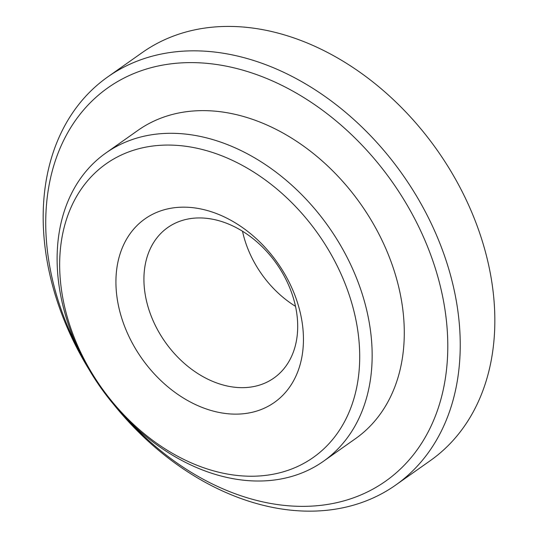 <?xml version="1.0" encoding="UTF-8"?>
<svg xmlns="http://www.w3.org/2000/svg" width="538" height="538" viewBox="0 0 538 538"><rect width="100%" height="100%" fill="white"/><g stroke="black" fill="none" stroke-linecap="round" stroke-linejoin="round"><path stroke-width="0.81" d="M126.464 152.792A179.679 132.819 -125.2 0 0 84.856 360.635A179.679 132.819 -125.2 0 0 292.914 468.504A179.679 132.819 -125.2 0 0 334.515 260.661A179.679 132.819 -125.2 0 0 126.464 152.792M302.02 472.902A188.663 139.463 54.8 0 1 91.655 373.863A188.663 139.463 54.8 0 1 105.858 153.014A188.663 139.463 54.8 0 1 127.244 141.413A188.663 139.463 54.8 0 1 337.608 240.459A188.663 139.463 54.8 0 1 323.405 461.308A188.663 139.463 54.8 0 1 302.02 472.902M128.447 420.561A240.768 177.984 -125.2 0 0 358.288 496.009A240.768 177.984 -125.2 0 0 414.031 217.5A240.768 177.984 -125.2 0 0 135.24 72.966A240.768 177.984 -125.2 0 0 78.904 350.352M89.18 369.734A249.753 184.621 54.8 0 1 107.708 76.941A249.753 184.621 54.8 0 1 136.02 61.581A249.753 184.621 54.8 0 1 414.502 192.698A249.753 184.621 54.8 0 1 395.699 485.061A249.753 184.621 54.8 0 1 367.387 500.414A249.753 184.621 54.8 0 1 113.626 404.381M395.699 485.061L430.306 460.642A249.753 184.621 -125.2 0 0 449.102 168.28A249.753 184.621 -125.2 0 0 170.627 37.162A249.753 184.621 -125.2 0 0 142.314 52.522L107.708 76.941M178.159 221.898A92.085 68.07 54.8 0 1 280.836 270.244A92.085 68.07 54.8 0 1 273.903 378.039A92.085 68.07 54.8 0 1 263.465 383.702A92.085 68.07 54.8 0 1 160.788 335.356A92.085 68.07 54.8 0 1 167.715 227.561A92.085 68.07 54.8 0 1 178.159 221.898M157.668 211.992A112.301 83.013 54.8 0 1 287.702 279.404A112.301 83.013 54.8 0 1 261.703 409.304A112.301 83.013 54.8 0 1 131.669 341.892A112.301 83.013 54.8 0 1 157.668 211.992M105.858 153.014L137.99 130.337A188.663 139.463 54.8 0 1 159.376 118.743A188.663 139.463 54.8 0 1 369.74 217.782A188.663 139.463 54.8 0 1 355.537 438.631L323.405 461.308M295.503 306.337A92.085 68.07 54.8 0 1 242.51 231.239"/></g></svg>
